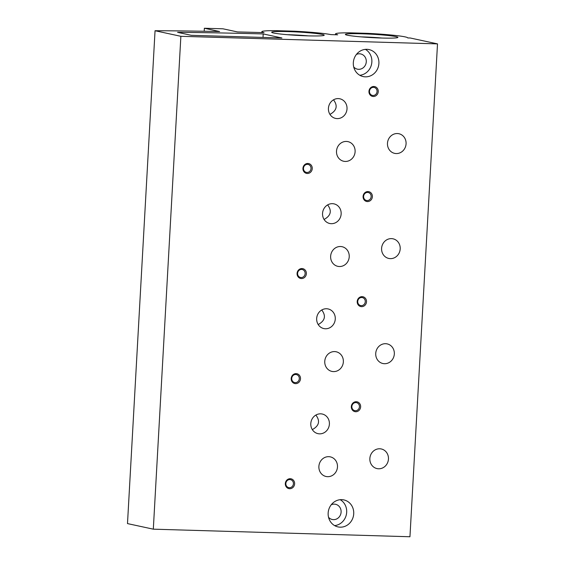 <?xml version="1.0" encoding="UTF-8"?>
<svg xmlns="http://www.w3.org/2000/svg" width="565" height="565" viewBox="0 0 565 565"><rect width="100%" height="100%" fill="white"/><g stroke="black" fill="none" stroke-linecap="round" stroke-linejoin="round"><path stroke-width="0.85" d="M331.288 223.684A10.043 9.28 102.2 0 0 341.069 214.799A10.043 9.28 102.2 0 0 333.971 203.859A10.043 9.28 102.2 0 0 322.777 211.72A10.043 9.28 102.2 0 0 329.727 223.493A10.043 9.28 102.2 0 0 331.288 223.684M324.077 219.46C330.906 215.703 332.093 210.851 327.629 204.904M325.412 328.766A10.043 9.28 102.2 0 0 335.193 319.875A10.043 9.28 102.2 0 0 328.096 308.942A10.043 9.28 102.2 0 0 316.901 316.796A10.043 9.28 102.2 0 0 323.851 328.576A10.043 9.28 102.2 0 0 325.412 328.766M318.201 324.543C325.03 320.779 326.217 315.927 321.753 309.987M319.543 433.842A10.043 9.28 102.2 0 0 329.317 424.958A10.043 9.28 102.2 0 0 322.22 414.018A10.043 9.28 102.2 0 0 311.025 421.871A10.043 9.28 102.2 0 0 317.982 433.652A10.043 9.28 102.2 0 0 319.543 433.842M312.325 429.619C319.154 425.855 320.341 421.003 315.877 415.063M329.946 114.384C336.782 110.62 337.969 105.768 333.505 99.828M308.243 35.863A23.391 1.511 3.2 0 0 287.479 34.705M294.259 31.195A36.16 2.331 -176.8 0 1 330.935 34.613L337.715 34.811A36.16 2.331 -176.8 0 1 335.539 33.886A36.16 2.331 -176.8 0 1 349.354 32.827L367.949 33.37A36.16 2.331 -176.8 0 1 407.739 37.919A36.16 2.331 -176.8 0 1 407.739 37.933L410.282 38.003L437.508 43.886L180.871 36.308L155.05 30.729A451.979 29.168 -176.8 0 1 219.608 31.541L204.361 28.25L222.956 28.801L237.484 31.937A451.979 29.168 -176.8 0 1 264.024 32.636A36.16 2.331 -176.8 0 1 261.849 31.711A36.16 2.331 -176.8 0 1 275.663 30.644L294.259 31.195M437.508 43.886L409.95 536.75L153.313 529.172L127.492 523.593L155.05 30.729M153.313 529.172L180.871 36.308M204.191 31.259L204.361 28.25M191.26 35.305L177.587 32.346A451.979 29.168 -176.8 0 1 263.205 33.935L281.921 37.982L191.26 35.305M263.015 37.424L263.205 33.935M337.164 118.608A10.043 9.28 102.2 0 0 346.938 109.723A10.043 9.28 102.2 0 0 339.84 98.783A10.043 9.28 102.2 0 0 328.653 106.644A10.043 9.28 102.2 0 0 335.603 118.417A10.043 9.28 102.2 0 0 337.164 118.608M327.622 476.683A10.043 9.28 102.2 0 0 337.397 467.792A10.043 9.28 102.2 0 0 330.299 456.859A10.043 9.28 102.2 0 0 319.112 464.713A10.043 9.28 102.2 0 0 326.062 476.493A10.043 9.28 102.2 0 0 327.622 476.683M333.498 371.601A10.043 9.28 102.2 0 0 343.273 362.716A10.043 9.28 102.2 0 0 336.175 351.776A10.043 9.28 102.2 0 0 324.988 359.637A10.043 9.28 102.2 0 0 331.938 371.417A10.043 9.28 102.2 0 0 333.498 371.601M339.374 266.525A10.043 9.28 102.2 0 0 349.149 257.64A10.043 9.28 102.2 0 0 342.051 246.7A10.043 9.28 102.2 0 0 330.864 254.561A10.043 9.28 102.2 0 0 337.814 266.334A10.043 9.28 102.2 0 0 339.374 266.525M345.25 161.449A10.043 9.28 102.2 0 0 355.025 152.564A10.043 9.28 102.2 0 0 347.927 141.624A10.043 9.28 102.2 0 0 336.733 149.485A10.043 9.28 102.2 0 0 343.69 161.258A10.043 9.28 102.2 0 0 345.25 161.449M388.452 459.055A10.043 9.28 102.2 0 0 381.269 448.963A10.043 9.28 102.2 0 0 370.082 456.824A10.043 9.28 102.2 0 0 377.032 468.597A10.043 9.28 102.2 0 0 378.592 468.788A10.043 9.28 102.2 0 0 388.452 459.055M394.328 353.98A10.043 9.28 102.2 0 0 387.145 343.887A10.043 9.28 102.2 0 0 375.958 351.748A10.043 9.28 102.2 0 0 382.908 363.521A10.043 9.28 102.2 0 0 384.468 363.712A10.043 9.28 102.2 0 0 394.328 353.98M400.197 248.904A10.043 9.28 102.2 0 0 393.021 238.811A10.043 9.28 102.2 0 0 381.827 246.665A10.043 9.28 102.2 0 0 388.784 258.445A10.043 9.28 102.2 0 0 390.344 258.636A10.043 9.28 102.2 0 0 400.197 248.904M406.073 143.821A10.043 9.28 102.2 0 0 398.897 133.728A10.043 9.28 102.2 0 0 387.703 141.589A10.043 9.28 102.2 0 0 394.652 153.369A10.043 9.28 102.2 0 0 396.213 153.56A10.043 9.28 102.2 0 0 406.073 143.821M289.697 488.718A5.021 4.64 102.2 0 0 294.139 481.331A5.021 4.64 102.2 0 0 286.088 481.09A5.021 4.64 102.2 0 0 289.697 488.718M295.566 383.642A5.021 4.64 102.2 0 0 300.015 376.255A5.021 4.64 102.2 0 0 291.964 376.015A5.021 4.64 102.2 0 0 295.566 383.642M301.442 278.559A5.021 4.64 102.2 0 0 305.891 271.179A5.021 4.64 102.2 0 0 297.84 270.939A5.021 4.64 102.2 0 0 301.442 278.559M307.318 173.483A5.021 4.64 102.2 0 0 311.767 166.096A5.021 4.64 102.2 0 0 303.709 165.863A5.021 4.64 102.2 0 0 307.318 173.483M355.703 411.73A5.021 4.64 102.2 0 0 360.152 404.342A5.021 4.64 102.2 0 0 352.094 404.102A5.021 4.64 102.2 0 0 355.703 411.73M361.579 306.654A5.021 4.64 102.2 0 0 366.021 299.266A5.021 4.64 102.2 0 0 357.97 299.026A5.021 4.64 102.2 0 0 361.579 306.654M367.455 201.571A5.021 4.64 102.2 0 0 371.897 194.19A5.021 4.64 102.2 0 0 363.846 193.95A5.021 4.64 102.2 0 0 367.455 201.571M373.331 96.495A5.021 4.64 102.2 0 0 377.773 89.108A5.021 4.64 102.2 0 0 369.722 88.875A5.021 4.64 102.2 0 0 373.331 96.495M341.705 499.651A13.807 12.762 -77.8 0 1 343.852 499.912A13.807 12.762 -77.8 0 1 353.408 516.106A13.807 12.762 -77.8 0 1 338.025 526.912A13.807 12.762 -77.8 0 1 328.265 511.869A13.807 12.762 -77.8 0 1 341.705 499.651M366.883 49.317A13.807 12.762 -77.8 0 1 369.03 49.579A13.807 12.762 -77.8 0 1 378.585 65.773A13.807 12.762 -77.8 0 1 363.196 76.579A13.807 12.762 -77.8 0 1 353.443 61.536A13.807 12.762 -77.8 0 1 366.883 49.317M273.594 33.01A26.308 1.695 3.2 0 0 302.077 35.637A26.308 1.695 3.2 0 0 324.155 35.298A26.308 1.695 3.2 0 0 298.045 32.028A26.308 1.695 3.2 0 0 271.73 32.367A26.308 1.695 3.2 0 0 273.594 33.01M347.284 35.185A26.308 1.695 3.2 0 0 375.767 37.813A26.308 1.695 3.2 0 0 397.845 37.481A26.308 1.695 3.2 0 0 371.735 34.211A26.308 1.695 3.2 0 0 345.42 34.55A26.308 1.695 3.2 0 0 347.284 35.185M381.933 38.039A23.391 1.511 3.2 0 0 361.169 36.88M356.409 54.445A7.783 7.19 -77.8 0 1 359.51 53.802A7.783 7.19 -77.8 0 1 360.717 53.95A7.783 7.19 -77.8 0 1 366.106 63.075A7.783 7.19 -77.8 0 1 357.433 69.17A7.783 7.19 -77.8 0 1 353.711 66.938M365.393 49.367A13.807 12.762 -77.8 0 1 371.544 64.255A13.807 12.762 -77.8 0 1 359.799 75.272M331.231 504.778A7.783 7.19 -77.8 0 1 334.332 504.135A7.783 7.19 -77.8 0 1 335.539 504.284A7.783 7.19 -77.8 0 1 340.928 513.408A7.783 7.19 -77.8 0 1 332.255 519.496A7.783 7.19 -77.8 0 1 328.533 517.272M340.215 499.7A13.807 12.762 -77.8 0 1 346.366 514.581A13.807 12.762 -77.8 0 1 334.621 525.598M373.027 95.471A4.068 3.757 102.2 0 0 374.108 87.434A4.068 3.757 102.2 0 0 369.574 90.619A4.068 3.757 102.2 0 0 373.027 95.471M367.151 200.547A4.068 3.757 102.2 0 0 368.239 192.517A4.068 3.757 102.2 0 0 363.698 195.702A4.068 3.757 102.2 0 0 367.151 200.547M361.275 305.623A4.068 3.757 102.2 0 0 362.363 297.593A4.068 3.757 102.2 0 0 357.829 300.778A4.068 3.757 102.2 0 0 361.275 305.623M355.399 410.706A4.068 3.757 102.2 0 0 356.487 402.668A4.068 3.757 102.2 0 0 351.953 405.854A4.068 3.757 102.2 0 0 355.399 410.706M307.014 172.459A4.068 3.757 102.2 0 0 308.102 164.429A4.068 3.757 102.2 0 0 303.567 167.607A4.068 3.757 102.2 0 0 307.014 172.459M301.138 277.535A4.068 3.757 102.2 0 0 302.226 269.505A4.068 3.757 102.2 0 0 297.691 272.69A4.068 3.757 102.2 0 0 301.138 277.535M295.269 382.618A4.068 3.757 102.2 0 0 296.35 374.581A4.068 3.757 102.2 0 0 291.815 377.766A4.068 3.757 102.2 0 0 295.269 382.618M289.393 487.694A4.068 3.757 102.2 0 0 290.481 479.657A4.068 3.757 102.2 0 0 285.939 482.842A4.068 3.757 102.2 0 0 289.393 487.694M335.49 34.748L335.539 33.886M261.8 32.572L261.849 31.711"/></g></svg>
